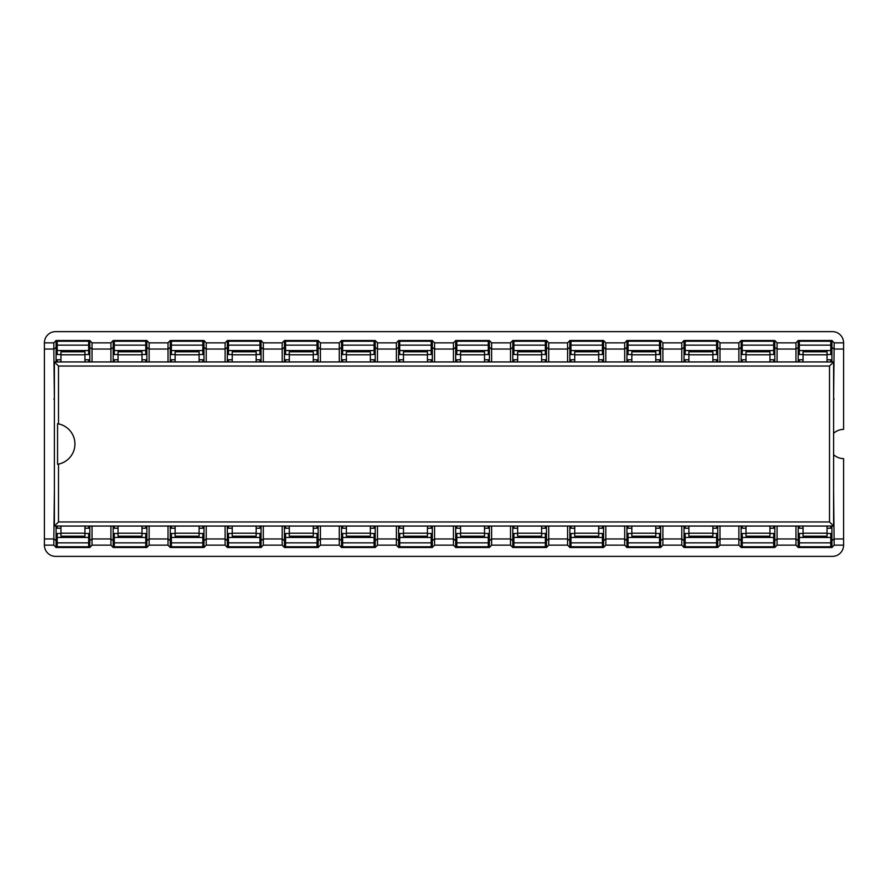 <?xml version="1.0" encoding="UTF-8"?>
<svg xmlns="http://www.w3.org/2000/svg" width="888" height="888" viewBox="0 0 888 888"><rect width="100%" height="100%" fill="white"/><g stroke="black" fill="none" stroke-linecap="round" stroke-linejoin="round"><path stroke-width="1.33" d="M833.61 361.938L833.61 526.062L54.39 526.062L58.497 521.955L58.497 464.102A20.513 20.513 0 0 0 58.497 423.898L58.497 366.045L829.503 366.045L833.61 361.938L54.39 361.938L58.497 366.045M833.61 526.062L829.503 521.955L58.497 521.955M54.39 526.062L54.39 361.938M829.503 521.955L829.503 366.045M58.497 423.898L57.565 423.731L57.565 464.269L58.497 464.102M60.961 533.2L60.961 536.197L84.926 536.197L84.926 526.062L60.961 526.062L60.961 533.2L84.926 533.2M84.926 354.8L84.926 351.803L60.961 351.803L60.961 361.938L84.926 361.938L84.926 354.8L60.961 354.8M118.049 533.2L118.049 536.197L142.002 536.197L142.002 526.062L118.049 526.062L118.049 533.2L142.002 533.2M142.002 354.8L142.002 351.803L118.049 351.803L118.049 361.938L142.002 361.938L142.002 354.8L118.049 354.8M175.136 533.2L175.136 536.197L199.09 536.197L199.09 526.062L175.136 526.062L175.136 533.2L199.09 533.2M199.09 354.8L199.09 351.803L175.136 351.803L175.136 361.938L199.09 361.938L199.09 354.8L175.136 354.8M232.223 533.2L232.223 536.197L256.177 536.197L256.177 526.062L232.223 526.062L232.223 533.2L256.177 533.2M256.177 354.8L256.177 351.803L232.223 351.803L232.223 361.938L256.177 361.938L256.177 354.8L232.223 354.8M289.31 533.2L289.31 536.197L313.264 536.197L313.264 526.062L289.31 526.062L289.31 533.2L313.264 533.2M313.264 354.8L313.264 351.803L289.31 351.803L289.31 361.938L313.264 361.938L313.264 354.8L289.31 354.8M346.398 533.2L346.398 536.197L370.351 536.197L370.351 526.062L346.398 526.062L346.398 533.2L370.351 533.2M370.351 354.8L370.351 351.803L346.398 351.803L346.398 361.938L370.351 361.938L370.351 354.8L346.398 354.8M403.474 533.2L403.474 536.197L427.439 536.197L427.439 526.062L403.474 526.062L403.474 533.2L427.439 533.2M427.439 354.8L427.439 351.803L403.474 351.803L403.474 361.938L427.439 361.938L427.439 354.8L403.474 354.8M460.561 533.2L460.561 536.197L484.526 536.197L484.526 526.062L460.561 526.062L460.561 533.2L484.526 533.2M484.526 354.8L484.526 351.803L460.561 351.803L460.561 361.938L484.526 361.938L484.526 354.8L460.561 354.8M517.649 533.2L517.649 536.197L541.602 536.197L541.602 526.062L517.649 526.062L517.649 533.2L541.602 533.2M541.602 354.8L541.602 351.803L517.649 351.803L517.649 361.938L541.602 361.938L541.602 354.8L517.649 354.8M574.736 533.2L574.736 536.197L598.69 536.197L598.69 526.062L574.736 526.062L574.736 533.2L598.69 533.2M598.69 354.8L598.69 351.803L574.736 351.803L574.736 361.938L598.69 361.938L598.69 354.8L574.736 354.8M631.823 533.2L631.823 536.197L655.777 536.197L655.777 526.062L631.823 526.062L631.823 533.2L655.777 533.2M655.777 354.8L655.777 351.803L631.823 351.803L631.823 361.938L655.777 361.938L655.777 354.8L631.823 354.8M688.91 533.2L688.91 536.197L712.864 536.197L712.864 526.062L688.91 526.062L688.91 533.2L712.864 533.2M712.864 354.8L712.864 351.803L688.91 351.803L688.91 361.938L712.864 361.938L712.864 354.8L688.91 354.8M745.998 533.2L745.998 536.197L769.952 536.197L769.952 526.062L745.998 526.062L745.998 533.2L769.952 533.2M769.952 354.8L769.952 351.803L745.998 351.803L745.998 361.938L769.952 361.938L769.952 354.8L745.998 354.8M803.074 533.2L803.074 536.197L827.039 536.197L827.039 526.062L803.074 526.062L803.074 533.2L827.039 533.2M827.039 354.8L827.039 351.803L803.074 351.803L803.074 361.938L827.039 361.938L827.039 354.8L803.074 354.8M843.6 545.132L834.165 545.132L831.912 547.508L798.201 547.508L795.959 545.132L777.078 545.132L774.824 547.508L741.114 547.508L738.872 545.132L719.99 545.132L717.737 547.508L684.026 547.508L681.784 545.132L662.903 545.132L660.661 547.508L626.939 547.508L624.697 545.132L605.816 545.132L603.574 547.508L569.863 547.508L567.61 545.132L548.729 545.132L546.486 547.508L512.776 547.508L510.522 545.132L491.641 545.132L489.399 547.508L455.688 547.508L453.435 545.132L434.565 545.132L432.312 547.508L398.601 547.508L396.359 545.132L377.478 545.132L375.224 547.508L341.514 547.508L339.272 545.132L320.39 545.132L318.137 547.508L284.426 547.508L282.184 545.132L263.303 545.132L261.061 547.508L227.339 547.508L225.097 545.132L206.216 545.132L203.974 547.508L170.263 547.508L168.01 545.132L149.129 545.132L146.886 547.508L113.176 547.508L110.922 545.132L92.041 545.132L89.799 547.508L56.088 547.508L53.835 545.132L44.4 545.132A11.233 11.233 0 0 0 55.633 556.376L832.367 556.376A11.233 11.233 0 0 0 843.6 545.132L843.6 458.608A14.608 14.608 0 0 1 833.61 454.656M833.61 433.344A14.608 14.608 0 0 1 843.6 429.392L843.6 342.868A11.233 11.233 0 0 0 832.367 331.624L55.633 331.624A11.233 11.233 0 0 0 44.4 342.868L53.835 342.868L56.088 340.493L89.799 340.493L92.041 342.868L92.041 361.938M113.176 361.938L113.176 347.441L110.922 349.04L110.922 342.868L92.041 342.868M110.922 342.868L113.176 340.493L146.886 340.493L149.129 342.868L149.129 361.938M168.01 361.938L168.01 342.868L149.129 342.868M168.01 342.868L170.263 340.493L203.974 340.493L206.216 342.868L206.216 361.938M225.097 361.938L225.097 342.868L206.216 342.868M225.097 342.868L227.339 340.493L261.061 340.493L263.303 342.868L263.303 361.938M282.184 361.938L282.184 342.868L263.303 342.868M282.184 342.868L284.426 340.493L318.137 340.493L320.39 342.868L320.39 361.938M339.272 361.938L339.272 342.868L320.39 342.868M339.272 342.868L341.514 340.493L375.224 340.493L377.478 342.868L377.478 361.938M396.359 361.938L396.359 342.868L377.478 342.868M396.359 342.868L398.601 340.493L432.312 340.493L434.565 342.868L434.565 361.938M453.435 361.938L453.435 342.868L434.565 342.868M453.435 342.868L455.688 340.493L489.399 340.493L491.641 342.868L491.641 361.938M510.522 361.938L510.522 342.868L491.641 342.868M510.522 342.868L512.776 340.493L546.486 340.493L548.729 342.868L548.729 361.938M567.61 361.938L567.61 342.868L548.729 342.868M567.61 342.868L569.863 340.493L603.574 340.493L605.816 342.868L605.816 361.938M624.697 361.938L624.697 342.868L605.816 342.868M624.697 342.868L626.939 340.493L660.661 340.493L662.903 342.868L662.903 361.938M681.784 361.938L681.784 342.868L662.903 342.868M681.784 342.868L684.026 340.493L717.737 340.493L719.99 342.868L719.99 361.938M738.872 361.938L738.872 342.868L719.99 342.868M738.872 342.868L741.114 340.493L774.824 340.493L777.078 342.868L777.078 361.938M795.959 361.938L795.959 342.868L777.078 342.868M795.959 342.868L798.201 340.493L831.912 340.493L834.165 342.868L833.61 399.056M843.6 342.868L834.165 342.868M110.922 361.938L110.922 349.04L92.041 349.04L89.799 347.441L89.799 361.938M170.263 361.938L170.263 347.441L168.01 349.04L149.129 349.04L146.886 347.441L146.886 361.938M227.339 361.938L227.339 347.441L225.097 349.04L206.216 349.04L203.974 347.441L203.974 361.938M284.426 361.938L284.426 347.441L282.184 349.04L263.303 349.04L261.061 347.441L261.061 361.938M341.514 361.938L341.514 347.441L339.272 349.04L320.39 349.04L318.137 347.441L318.137 361.938M398.601 361.938L398.601 347.441L396.359 349.04L377.478 349.04L375.224 347.441L375.224 361.938M455.688 361.938L455.688 347.441L453.435 349.04L434.565 349.04L432.312 347.441L432.312 361.938M512.776 361.938L512.776 347.441L510.522 349.04L491.641 349.04L489.399 347.441L489.399 361.938M569.863 361.938L569.863 347.441L567.61 349.04L548.729 349.04L546.486 347.441L546.486 361.938M626.939 361.938L626.939 347.441L624.697 349.04L605.816 349.04L603.574 347.441L603.574 361.938M684.026 361.938L684.026 347.441L681.784 349.04L662.903 349.04L660.661 347.441L660.661 361.938M741.114 361.938L741.114 347.441L738.872 349.04L719.99 349.04L717.737 347.441L717.737 361.938M798.201 361.938L798.201 347.441L795.959 349.04L777.078 349.04L774.824 347.441L774.824 361.938M843.6 349.04L834.165 349.04L831.912 347.441L831.912 361.938M54.39 399.056L53.835 349.04L44.4 349.04L44.4 342.868M56.088 361.938L56.088 347.441L53.835 349.04L53.835 342.868M113.176 347.441L113.176 340.493M145.765 346.664L146.886 346.664L146.886 347.441M146.886 340.493L146.886 346.664M113.176 346.664L114.297 346.664M142.002 354.512L145.765 354.512L145.765 341.258L114.297 341.258L114.297 354.512L118.049 354.512M145.765 361.938L145.765 359.773L142.002 359.773M142.002 528.227L145.765 528.227L145.765 526.062M145.765 542.857L114.297 542.857L114.297 546.742L145.765 546.742L145.765 533.488L142.002 533.488M145.765 350.627L146.886 350.627M113.176 350.627L114.297 350.627M146.886 526.062L146.886 547.508M53.835 545.132L53.835 538.961L44.4 538.961L44.4 349.04M56.088 547.508L56.088 540.559L53.835 538.961L54.39 491.197M92.041 526.062L92.041 545.132M110.922 545.132L110.922 538.961L92.041 538.961L89.799 540.559L89.799 547.508M113.176 547.508L113.176 540.559L110.922 538.961L110.922 526.062M149.129 526.062L149.129 545.132M168.01 545.132L168.01 538.961L149.129 538.961L146.886 540.559M170.263 547.508L170.263 540.559L168.01 538.961L168.01 526.062M206.216 526.062L206.216 545.132M225.097 545.132L225.097 538.961L206.216 538.961L203.974 540.559L203.974 547.508M227.339 547.508L227.339 540.559L225.097 538.961L225.097 526.062M263.303 526.062L263.303 545.132M282.184 545.132L282.184 538.961L263.303 538.961L261.061 540.559L261.061 547.508M284.426 547.508L284.426 540.559L282.184 538.961L282.184 526.062M320.39 526.062L320.39 545.132M339.272 545.132L339.272 538.961L320.39 538.961L318.137 540.559L318.137 547.508M341.514 547.508L341.514 540.559L339.272 538.961L339.272 526.062M377.478 526.062L377.478 545.132M396.359 545.132L396.359 538.961L377.478 538.961L375.224 540.559L375.224 547.508M398.601 547.508L398.601 540.559L396.359 538.961L396.359 526.062M434.565 526.062L434.565 545.132M453.435 545.132L453.435 538.961L434.565 538.961L432.312 540.559L432.312 547.508M455.688 547.508L455.688 540.559L453.435 538.961L453.435 526.062M491.641 526.062L491.641 545.132M510.522 545.132L510.522 538.961L491.641 538.961L489.399 540.559L489.399 547.508M512.776 547.508L512.776 540.559L510.522 538.961L510.522 526.062M548.729 526.062L548.729 545.132M567.61 545.132L567.61 538.961L548.729 538.961L546.486 540.559L546.486 547.508M569.863 547.508L569.863 540.559L567.61 538.961L567.61 526.062M605.816 526.062L605.816 545.132M624.697 545.132L624.697 538.961L605.816 538.961L603.574 540.559L603.574 547.508M626.939 547.508L626.939 540.559L624.697 538.961L624.697 526.062M662.903 526.062L662.903 545.132M681.784 545.132L681.784 538.961L662.903 538.961L660.661 540.559L660.661 547.508M684.026 547.508L684.026 540.559L681.784 538.961L681.784 526.062M719.99 526.062L719.99 545.132M738.872 545.132L738.872 538.961L719.99 538.961L717.737 540.559L717.737 547.508M741.114 547.508L741.114 540.559L738.872 538.961L738.872 526.062M777.078 526.062L777.078 545.132M795.959 545.132L795.959 538.961L777.078 538.961L774.824 540.559L774.824 547.508M798.201 547.508L798.201 540.559L795.959 538.961L795.959 526.062M833.61 491.197L834.165 545.132M843.6 538.961L834.165 538.961L831.912 540.559L831.912 547.508M44.4 545.132L44.4 538.961M113.176 540.559L113.176 526.062M118.049 359.773L114.297 359.773L114.297 361.938M118.049 528.227L114.297 528.227L114.297 526.062M114.297 542.857L114.297 533.488L118.049 533.488M145.765 345.143L114.297 345.143M145.765 350.549L114.297 350.549M113.176 537.373L114.297 537.373M145.765 537.373L146.886 537.373M145.765 541.336L146.886 541.336M113.176 541.336L114.297 541.336M145.765 537.451L114.297 537.451M84.926 533.488L88.678 533.488L88.678 546.742L57.209 546.742L57.209 533.488L60.961 533.488M56.088 541.336L57.209 541.336M88.678 541.336L89.799 541.336M84.926 354.512L88.678 354.512L88.678 341.258L57.209 341.258L57.209 354.512L60.961 354.512M88.678 361.938L88.678 359.773L84.926 359.773M84.926 528.227L88.678 528.227L88.678 526.062M88.678 542.857L57.209 542.857M57.209 361.938L57.209 359.773L60.961 359.773M60.961 528.227L57.209 528.227L57.209 526.062M88.678 537.373L89.799 537.373M56.088 537.373L57.209 537.373M56.088 347.441L56.088 346.664L57.209 346.664M56.088 540.559L56.088 526.062M88.678 350.627L89.799 350.627M88.678 346.664L89.799 346.664L89.799 347.441M56.088 350.627L57.209 350.627M89.799 340.493L89.799 346.664M56.088 346.664L56.088 340.493M88.678 345.143L57.209 345.143M88.678 350.549L57.209 350.549M89.799 526.062L89.799 540.559M54.39 398.501L53.835 399.056M88.678 537.451L57.209 537.451M170.263 540.559L170.263 526.062M170.263 347.441L170.263 346.664L171.384 346.664M202.841 350.627L203.974 350.627M202.841 346.664L203.974 346.664L203.974 347.441M170.263 350.627L171.384 350.627M202.841 345.143L202.841 341.258L171.384 341.258L171.384 345.143L202.841 345.143L202.841 350.549L171.384 350.549L171.384 345.143M199.09 354.512L202.841 354.512L202.841 350.549M202.841 361.938L202.841 359.773L199.09 359.773M199.09 528.227L202.841 528.227L202.841 526.062M202.841 542.857L171.384 542.857L171.384 546.742L202.841 546.742L202.841 533.488L199.09 533.488M203.974 340.493L203.974 346.664M170.263 346.664L170.263 340.493M175.136 354.512L171.384 354.512L171.384 350.549M175.136 359.773L171.384 359.773L171.384 361.938M203.974 526.062L203.974 540.559M175.136 528.227L171.384 528.227L171.384 526.062M171.384 542.857L171.384 533.488L175.136 533.488M170.263 537.373L171.384 537.373M202.841 537.373L203.974 537.373M202.841 541.336L203.974 541.336M170.263 541.336L171.384 541.336M202.841 537.451L171.384 537.451M227.339 540.559L227.339 526.062M227.339 347.441L227.339 346.664L228.471 346.664M259.929 350.627L261.061 350.627M259.929 346.664L261.061 346.664L261.061 347.441M227.339 350.627L228.471 350.627M259.929 345.143L259.929 341.258L228.471 341.258L228.471 345.143L259.929 345.143L259.929 350.549L228.471 350.549L228.471 345.143M256.177 354.512L259.929 354.512L259.929 350.549M259.929 361.938L259.929 359.773L256.177 359.773M256.177 528.227L259.929 528.227L259.929 526.062M259.929 542.857L228.471 542.857L228.471 546.742L259.929 546.742L259.929 533.488L256.177 533.488M261.061 340.493L261.061 346.664M227.339 346.664L227.339 340.493M232.223 354.512L228.471 354.512L228.471 350.549M232.223 359.773L228.471 359.773L228.471 361.938M261.061 526.062L261.061 540.559M232.223 528.227L228.471 528.227L228.471 526.062M228.471 542.857L228.471 533.488L232.223 533.488M227.339 537.373L228.471 537.373M259.929 537.373L261.061 537.373M259.929 541.336L261.061 541.336M227.339 541.336L228.471 541.336M259.929 537.451L228.471 537.451M284.426 540.559L284.426 526.062M284.426 347.441L284.426 346.664L285.559 346.664M317.016 350.627L318.137 350.627M317.016 346.664L318.137 346.664L318.137 347.441M284.426 350.627L285.559 350.627M317.016 345.143L317.016 341.258L285.559 341.258L285.559 345.143L317.016 345.143L317.016 350.549L285.559 350.549L285.559 345.143M313.264 354.512L317.016 354.512L317.016 350.549M317.016 361.938L317.016 359.773L313.264 359.773M313.264 528.227L317.016 528.227L317.016 526.062M317.016 542.857L285.559 542.857L285.559 546.742L317.016 546.742L317.016 533.488L313.264 533.488M318.137 340.493L318.137 346.664M284.426 346.664L284.426 340.493M289.31 354.512L285.559 354.512L285.559 350.549M289.31 359.773L285.559 359.773L285.559 361.938M318.137 526.062L318.137 540.559M289.31 528.227L285.559 528.227L285.559 526.062M285.559 542.857L285.559 533.488L289.31 533.488M284.426 537.373L285.559 537.373M317.016 537.373L318.137 537.373M317.016 541.336L318.137 541.336M284.426 541.336L285.559 541.336M317.016 537.451L285.559 537.451M341.514 540.559L341.514 526.062M341.514 347.441L341.514 346.664L342.635 346.664M374.103 350.627L375.224 350.627M374.103 346.664L375.224 346.664L375.224 347.441M341.514 350.627L342.635 350.627M374.103 345.143L374.103 341.258L342.635 341.258L342.635 345.143L374.103 345.143L374.103 350.549L342.635 350.549L342.635 345.143M370.351 354.512L374.103 354.512L374.103 350.549M374.103 361.938L374.103 359.773L370.351 359.773M370.351 528.227L374.103 528.227L374.103 526.062M374.103 542.857L342.635 542.857L342.635 546.742L374.103 546.742L374.103 533.488L370.351 533.488M375.224 340.493L375.224 346.664M341.514 346.664L341.514 340.493M346.398 354.512L342.635 354.512L342.635 350.549M346.398 359.773L342.635 359.773L342.635 361.938M375.224 526.062L375.224 540.559M346.398 528.227L342.635 528.227L342.635 526.062M342.635 542.857L342.635 533.488L346.398 533.488M341.514 537.373L342.635 537.373M374.103 537.373L375.224 537.373M374.103 541.336L375.224 541.336M341.514 541.336L342.635 541.336M374.103 537.451L342.635 537.451M398.601 540.559L398.601 526.062M398.601 347.441L398.601 346.664L399.722 346.664M431.191 350.627L432.312 350.627M431.191 346.664L432.312 346.664L432.312 347.441M398.601 350.627L399.722 350.627M431.191 345.143L431.191 341.258L399.722 341.258L399.722 345.143L431.191 345.143L431.191 350.549L399.722 350.549L399.722 345.143M427.439 354.512L431.191 354.512L431.191 350.549M431.191 361.938L431.191 359.773L427.439 359.773M427.439 528.227L431.191 528.227L431.191 526.062M431.191 542.857L399.722 542.857L399.722 546.742L431.191 546.742L431.191 533.488L427.439 533.488M432.312 340.493L432.312 346.664M398.601 346.664L398.601 340.493M403.474 354.512L399.722 354.512L399.722 350.549M403.474 359.773L399.722 359.773L399.722 361.938M432.312 526.062L432.312 540.559M403.474 528.227L399.722 528.227L399.722 526.062M399.722 542.857L399.722 533.488L403.474 533.488M398.601 537.373L399.722 537.373M431.191 537.373L432.312 537.373M431.191 541.336L432.312 541.336M398.601 541.336L399.722 541.336M431.191 537.451L399.722 537.451M455.688 540.559L455.688 526.062M455.688 347.441L455.688 346.664L456.809 346.664M488.278 350.627L489.399 350.627M488.278 346.664L489.399 346.664L489.399 347.441M455.688 350.627L456.809 350.627M488.278 345.143L488.278 341.258L456.809 341.258L456.809 345.143L488.278 345.143L488.278 350.549L456.809 350.549L456.809 345.143M484.526 354.512L488.278 354.512L488.278 350.549M488.278 361.938L488.278 359.773L484.526 359.773M484.526 528.227L488.278 528.227L488.278 526.062M488.278 542.857L456.809 542.857L456.809 546.742L488.278 546.742L488.278 533.488L484.526 533.488M489.399 340.493L489.399 346.664M455.688 346.664L455.688 340.493M460.561 354.512L456.809 354.512L456.809 350.549M460.561 359.773L456.809 359.773L456.809 361.938M489.399 526.062L489.399 540.559M460.561 528.227L456.809 528.227L456.809 526.062M456.809 542.857L456.809 533.488L460.561 533.488M455.688 537.373L456.809 537.373M488.278 537.373L489.399 537.373M488.278 541.336L489.399 541.336M455.688 541.336L456.809 541.336M488.278 537.451L456.809 537.451M512.776 540.559L512.776 526.062M512.776 347.441L512.776 346.664L513.897 346.664M545.365 350.627L546.486 350.627M545.365 346.664L546.486 346.664L546.486 347.441M512.776 350.627L513.897 350.627M545.365 345.143L545.365 341.258L513.897 341.258L513.897 345.143L545.365 345.143L545.365 350.549L513.897 350.549L513.897 345.143M541.602 354.512L545.365 354.512L545.365 350.549M545.365 361.938L545.365 359.773L541.602 359.773M541.602 528.227L545.365 528.227L545.365 526.062M545.365 542.857L513.897 542.857L513.897 546.742L545.365 546.742L545.365 533.488L541.602 533.488M546.486 340.493L546.486 346.664M512.776 346.664L512.776 340.493M517.649 354.512L513.897 354.512L513.897 350.549M517.649 359.773L513.897 359.773L513.897 361.938M546.486 526.062L546.486 540.559M517.649 528.227L513.897 528.227L513.897 526.062M513.897 542.857L513.897 533.488L517.649 533.488M512.776 537.373L513.897 537.373M545.365 537.373L546.486 537.373M545.365 541.336L546.486 541.336M512.776 541.336L513.897 541.336M545.365 537.451L513.897 537.451M569.863 540.559L569.863 526.062M569.863 347.441L569.863 346.664L570.984 346.664M602.441 350.627L603.574 350.627M602.441 346.664L603.574 346.664L603.574 347.441M569.863 350.627L570.984 350.627M602.441 345.143L602.441 341.258L570.984 341.258L570.984 345.143L602.441 345.143L602.441 350.549L570.984 350.549L570.984 345.143M598.69 354.512L602.441 354.512L602.441 350.549M602.441 361.938L602.441 359.773L598.69 359.773M598.69 528.227L602.441 528.227L602.441 526.062M602.441 542.857L570.984 542.857L570.984 546.742L602.441 546.742L602.441 533.488L598.69 533.488M603.574 340.493L603.574 346.664M569.863 346.664L569.863 340.493M574.736 354.512L570.984 354.512L570.984 350.549M574.736 359.773L570.984 359.773L570.984 361.938M603.574 526.062L603.574 540.559M574.736 528.227L570.984 528.227L570.984 526.062M570.984 542.857L570.984 533.488L574.736 533.488M569.863 537.373L570.984 537.373M602.441 537.373L603.574 537.373M602.441 541.336L603.574 541.336M569.863 541.336L570.984 541.336M602.441 537.451L570.984 537.451M626.939 540.559L626.939 526.062M626.939 347.441L626.939 346.664L628.071 346.664M659.529 350.627L660.661 350.627M659.529 346.664L660.661 346.664L660.661 347.441M626.939 350.627L628.071 350.627M659.529 345.143L659.529 341.258L628.071 341.258L628.071 345.143L659.529 345.143L659.529 350.549L628.071 350.549L628.071 345.143M655.777 354.512L659.529 354.512L659.529 350.549M659.529 361.938L659.529 359.773L655.777 359.773M655.777 528.227L659.529 528.227L659.529 526.062M659.529 542.857L628.071 542.857L628.071 546.742L659.529 546.742L659.529 533.488L655.777 533.488M660.661 340.493L660.661 346.664M626.939 346.664L626.939 340.493M631.823 354.512L628.071 354.512L628.071 350.549M631.823 359.773L628.071 359.773L628.071 361.938M660.661 526.062L660.661 540.559M631.823 528.227L628.071 528.227L628.071 526.062M628.071 542.857L628.071 533.488L631.823 533.488M626.939 537.373L628.071 537.373M659.529 537.373L660.661 537.373M659.529 541.336L660.661 541.336M626.939 541.336L628.071 541.336M659.529 537.451L628.071 537.451M684.026 540.559L684.026 526.062M684.026 347.441L684.026 346.664L685.159 346.664M716.616 350.627L717.737 350.627M716.616 346.664L717.737 346.664L717.737 347.441M684.026 350.627L685.159 350.627M716.616 345.143L716.616 341.258L685.159 341.258L685.159 345.143L716.616 345.143L716.616 350.549L685.159 350.549L685.159 345.143M712.864 354.512L716.616 354.512L716.616 350.549M716.616 361.938L716.616 359.773L712.864 359.773M712.864 528.227L716.616 528.227L716.616 526.062M716.616 542.857L685.159 542.857L685.159 546.742L716.616 546.742L716.616 533.488L712.864 533.488M717.737 340.493L717.737 346.664M684.026 346.664L684.026 340.493M688.91 354.512L685.159 354.512L685.159 350.549M688.91 359.773L685.159 359.773L685.159 361.938M717.737 526.062L717.737 540.559M688.91 528.227L685.159 528.227L685.159 526.062M685.159 542.857L685.159 533.488L688.91 533.488M684.026 537.373L685.159 537.373M716.616 537.373L717.737 537.373M716.616 541.336L717.737 541.336M684.026 541.336L685.159 541.336M716.616 537.451L685.159 537.451M741.114 540.559L741.114 526.062M741.114 347.441L741.114 346.664L742.235 346.664M773.703 350.627L774.824 350.627M773.703 346.664L774.824 346.664L774.824 347.441M741.114 350.627L742.235 350.627M773.703 345.143L773.703 341.258L742.235 341.258L742.235 345.143L773.703 345.143L773.703 350.549L742.235 350.549L742.235 345.143M769.952 354.512L773.703 354.512L773.703 350.549M773.703 361.938L773.703 359.773L769.952 359.773M769.952 528.227L773.703 528.227L773.703 526.062M773.703 542.857L742.235 542.857L742.235 546.742L773.703 546.742L773.703 533.488L769.952 533.488M774.824 340.493L774.824 346.664M741.114 346.664L741.114 340.493M745.998 354.512L742.235 354.512L742.235 350.549M745.998 359.773L742.235 359.773L742.235 361.938M774.824 526.062L774.824 540.559M745.998 528.227L742.235 528.227L742.235 526.062M742.235 542.857L742.235 533.488L745.998 533.488M741.114 537.373L742.235 537.373M773.703 537.373L774.824 537.373M773.703 541.336L774.824 541.336M741.114 541.336L742.235 541.336M773.703 537.451L742.235 537.451M798.201 540.559L798.201 526.062M798.201 347.441L798.201 346.664L799.322 346.664M830.791 350.627L831.912 350.627M830.791 346.664L831.912 346.664L831.912 347.441M798.201 350.627L799.322 350.627M830.791 345.143L830.791 341.258L799.322 341.258L799.322 345.143L830.791 345.143L830.791 350.549L799.322 350.549L799.322 345.143M827.039 354.512L830.791 354.512L830.791 350.549M830.791 361.938L830.791 359.773L827.039 359.773M827.039 528.227L830.791 528.227L830.791 526.062M830.791 542.857L799.322 542.857L799.322 546.742L830.791 546.742L830.791 533.488L827.039 533.488M831.912 340.493L831.912 346.664M798.201 346.664L798.201 340.493M803.074 354.512L799.322 354.512L799.322 350.549M803.074 359.773L799.322 359.773L799.322 361.938M831.912 526.062L831.912 540.559M833.61 398.501L834.165 399.056M803.074 528.227L799.322 528.227L799.322 526.062M799.322 542.857L799.322 533.488L803.074 533.488M798.201 537.373L799.322 537.373M830.791 537.373L831.912 537.373M830.791 541.336L831.912 541.336M798.201 541.336L799.322 541.336M830.791 537.451L799.322 537.451"/></g></svg>
